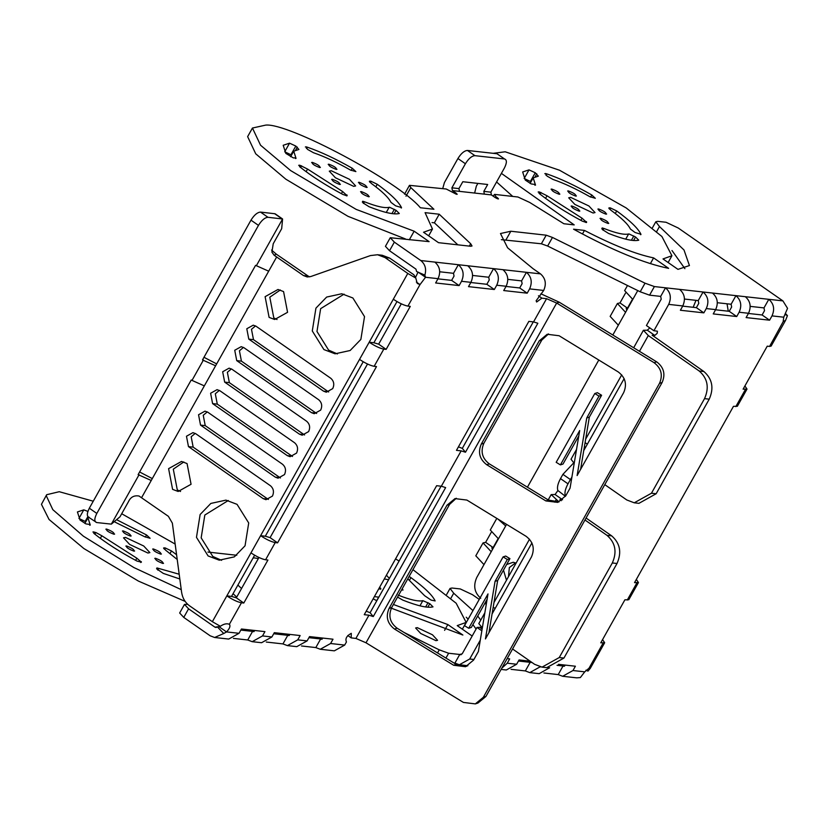<?xml version="1.0" encoding="UTF-8"?>
<svg xmlns="http://www.w3.org/2000/svg" width="829" height="829" viewBox="0 0 829 829"><rect width="100%" height="100%" fill="white"/><g stroke="black" fill="none" stroke-linecap="round" stroke-linejoin="round"><path stroke-width="1.24" d="M435.95 640.662L420.728 633.491L415.619 627.988L417.236 627.626L432.469 634.796L437.567 640.309L435.95 640.662M176.577 554.725L171.489 550.943L165.168 547.917L163.603 547.969M179.188 574.238L156.93 567.927L156.577 568.787L163.303 573.409L179.82 578.974M93.553 531.866L94.143 533.617C106.039 543.016 120.329 552.176 137.023 561.098L141.407 562.155L136.837 558.207L101.801 535.752L95.822 532.498L92.9 532.011M407.795 578.839L424.645 595.719L431.09 600.092L435.152 600.932C432.406 595.139 424.344 587.367 410.946 577.637L409.132 576.466M397.557 597.077L402.77 600.092C417.578 605.937 427.66 608.196 432.997 606.869L429.785 603.678L422.852 600.662C418.458 601.73 410.231 599.885 398.158 595.129M78.931 518.457L85.791 521.731M87.884 511.41L83.781 509.856L77.418 511.959L80.061 520.073L85.978 523.918L90.092 524.488L87.957 517.866L88.537 517.182M306.005 146.837L307.124 147.116C320.74 151.811 335.807 158.867 352.315 168.287L355.869 171.603L350.429 170.038C336.947 162.349 324.647 156.588 313.517 152.743L307.569 149.407L306.005 146.837L305.352 146.982M401.205 208.027L401.464 207.561L395.62 205.83L390.956 202.359C388.677 197.613 382.086 191.271 371.174 183.323L369.983 181.147L370.936 181.24L377.257 184.266C390.646 194.007 398.718 201.768 401.464 207.561L401.485 207.882M389.62 207.281L396.086 210.317L399.298 213.509C393.962 214.835 383.889 212.576 369.071 206.732L363.009 202.898L362.698 201.25L364.459 201.768C376.532 206.525 384.77 208.369 389.153 207.302L389.62 207.281M346.978 195.841L342.791 194.421C326.098 185.509 311.808 176.349 299.911 166.94L299.321 165.199L300.222 165.406L307.569 169.075L342.605 191.53L347.164 195.706M640.662 234.711L640.921 234.255L635.087 232.514L630.413 229.053C628.144 224.307 621.553 217.965 610.641 210.017L609.439 207.841L610.393 207.924L616.714 210.96C630.113 220.701 638.175 228.462 640.921 234.255L640.941 234.566M629.076 233.975L635.553 237.001L638.755 240.192C633.418 241.519 623.346 239.26 608.538 233.426L602.465 229.592L602.165 227.944L603.926 228.462C615.999 233.208 624.227 235.053 628.62 233.985L629.076 233.975M586.435 222.524L582.259 221.115C565.565 212.193 551.275 203.032 539.368 193.634L538.777 191.882L539.689 192.09L547.026 195.768L582.062 218.214L586.621 222.4M524.156 178.473L531.016 181.748M534.902 185.24L535.316 184.504L531.202 183.934L525.296 180.08L522.653 171.966L529.016 169.872L535.275 172.753L538.353 176.152L533.192 177.883L535.513 185.095M545.461 173.53L546.591 173.81C560.207 178.494 575.264 185.551 591.771 194.97L595.326 198.297L589.896 196.722C576.414 189.043 564.114 183.271 552.974 179.427L547.026 176.09L545.461 173.53L544.819 173.675M289.549 143.179L295.818 146.059L298.896 149.469L293.725 151.189L295.86 157.811L293.383 157.924L285.829 153.396L283.186 145.282L289.549 143.179L284.72 151.78L291.559 155.054M153.282 548.933C152.754 550.332 155.251 552.073 160.774 554.145C161.303 552.746 158.805 551.016 153.282 548.933L152.64 549.078M123.055 530.881C122.526 532.28 125.024 534.021 130.547 536.094C131.075 534.695 128.578 532.954 123.055 530.881L122.412 531.026M106.495 529.037C105.967 530.436 108.464 532.177 113.987 534.249C114.516 532.85 112.019 531.109 106.495 529.037L105.853 529.182M126.495 545.948C125.967 547.347 128.454 549.088 133.977 551.161C134.516 549.762 132.018 548.021 126.495 545.948L125.842 546.093M401.547 589.968L403.008 590.01L402.21 588.777M155.406 558.249C154.878 559.648 157.375 561.388 162.898 563.461C163.427 562.062 160.93 560.321 155.406 558.249L154.764 558.394M366.542 187.478C361.019 185.395 358.522 183.665 359.05 182.266C364.573 184.339 367.071 186.079 366.542 187.478L367.185 187.333M358.408 182.401L359.05 182.266M336.315 169.417C330.792 167.344 328.294 165.603 328.823 164.204C334.346 166.277 336.843 168.018 336.315 169.417L336.957 169.271M328.18 164.349L328.823 164.204M319.756 167.572C314.232 165.499 311.735 163.759 312.264 162.36C317.787 164.432 320.284 166.173 319.756 167.572L320.398 167.427M311.621 162.505L312.264 162.36M339.745 184.494C334.222 182.411 331.735 180.681 332.263 179.271C337.786 181.354 340.284 183.085 339.745 184.494L340.398 184.349M331.61 179.416L332.263 179.271M608.134 223.478C602.61 221.405 600.113 219.664 600.642 218.265C606.165 220.338 608.662 222.079 608.134 223.478L608.776 223.333M599.999 218.41L600.642 218.265M606.009 214.162C600.486 212.089 597.989 210.348 598.517 208.949C604.04 211.022 606.538 212.763 606.009 214.162L606.652 214.017M597.875 209.095L598.517 208.949M575.772 196.11C570.248 194.027 567.751 192.297 568.29 190.898C573.813 192.97 576.31 194.711 575.772 196.11L576.424 195.965M567.637 191.033L568.29 190.898M559.212 194.266C553.689 192.183 551.192 190.452 551.731 189.053C557.254 191.126 559.751 192.856 559.212 194.266L559.865 194.121M551.078 189.188L551.731 189.053M579.212 211.177C573.689 209.105 571.191 207.364 571.72 205.965C577.243 208.038 579.74 209.778 579.212 211.177L579.854 211.032M571.077 206.11L571.72 205.965M368.667 196.784C363.143 194.711 360.646 192.981 361.175 191.572C366.698 193.654 369.195 195.385 368.667 196.784L369.309 196.649M360.532 191.717L361.175 191.572M272.43 496.094C274.254 491.949 273.58 488.499 270.43 485.732L195.717 433.702L192.929 432.645L186.473 436.241L188.473 446.603L263.187 498.633L265.974 499.69L272.43 496.094M284.492 474.592C286.316 470.457 285.653 467.007 282.492 464.23L207.778 412.21L204.991 411.153L198.545 414.749L200.535 425.111L275.259 477.131L278.036 478.188L284.492 474.592M296.554 453.1C298.378 448.955 297.715 445.505 294.554 442.738L219.84 390.708L217.053 389.661L210.607 393.247L212.597 403.609L287.321 455.639L290.098 456.696L296.554 453.1M308.616 431.598C310.44 427.463 309.777 424.013 306.616 421.246L231.902 369.216L229.115 368.159L222.669 371.755L224.659 382.117L299.383 434.137L302.16 435.194L308.616 431.598M320.678 410.106C322.502 405.961 321.839 402.511 318.678 399.744L243.964 347.724L241.187 346.667L234.731 350.263L236.731 360.615L311.445 412.645L314.222 413.702L320.678 410.106M332.74 388.604C334.564 384.469 333.9 381.019 330.75 378.252L256.026 326.222L253.249 325.165L246.793 328.761L248.793 339.123L323.507 391.143L326.294 392.2L332.74 388.604M493.079 196.09L494.592 194.4L517.938 197.001L529.69 202.442L563.875 223.747L574.217 224.897L501.4 173.385M493.162 153.324L505.182 151.79L559.534 170.235L626.247 207.975L661.894 236.503L671.925 255.736L662.993 258.938L677.967 269.363L689.438 265.549L683.998 249.985L659.48 226.545L656.703 231.498M512.747 196.421L496.581 181.976M434.852 262.099C439.909 266.523 440.966 272.047 438.044 278.668L435.639 282.969L459.111 285.591L461.525 281.29C464.447 274.668 463.38 269.145 458.333 264.71L420.769 260.524L394.345 242.13L390.262 237.726L429.121 241.633L414.148 231.198L356.18 209.395L290.647 170.577L260.555 145.22L252.451 128.029L265.715 125.106C288.461 122.651 398.967 181.706 420.355 207.747L433.919 209.26L410.821 187.592L409.453 185.344L446.23 189.012L453.826 192.929C457.017 194.691 457.805 194.784 456.168 193.188L452.427 190.577L459.473 191.364L458.934 188.597L451.898 187.82L452.427 190.577M405.568 239.001L348.014 216.338L285.818 179.178L255.726 153.811L247.633 136.63L252.451 128.029M414.148 231.198L409.319 239.799M353.693 186.359L335.413 177.758L329.289 171.147L331.227 170.722L349.506 179.323L355.631 185.934L353.693 186.359M593.098 213.012L574.829 204.4L568.694 197.799L570.642 197.364L588.911 205.975L595.035 212.576L593.098 213.012M125.459 537.399L123.521 537.824L129.645 544.435L147.925 553.036L149.862 552.611L143.738 546L125.459 537.399M384.293 578.984L388.604 579.72M728.266 311.207L727.043 303.797M652.257 335.455L654.786 335.413L657.159 333.393L657.428 331.196L653.905 330.74L646.423 325.528L661.221 299.165L660.682 296.399L649.584 295.165L640.195 291.787L645.024 283.186L552.466 237.446L546.207 235.187L510.83 231.239L500.478 233.529L507.607 247.809L533.161 268.762L540.498 273.871C545.544 278.306 546.612 283.829 543.689 290.451L536.145 300.751L536.632 302.025L541.865 298.16L546.57 298.678L533.544 321.901L528.85 321.372L456.468 450.354L461.162 450.872L441.329 486.229L436.634 485.701L364.252 614.683L368.946 615.201L355.921 638.423L351.206 637.895L347.797 635.522M351.206 637.895L351.278 633.335C346.636 635.864 345.03 638.734 346.449 641.936L344.677 645.086L330.595 643.511L333.009 639.211L309.528 636.599L307.113 640.9L296.792 646.651L287.404 645.604L297.725 639.853L300.139 635.553L274.316 632.672L271.902 636.973L261.581 642.724L252.192 641.677L262.513 635.926L264.928 631.625L241.446 629.004L239.032 633.304L228.711 639.066L214.628 637.491L210.172 635.802L183.758 617.408L188.577 608.807L215.001 627.201L217.26 626.817L223.747 633.511L214.628 637.491M337.413 353.952L328.616 350.107L316.979 331.486L320.636 308.668L344.076 294.14M323.921 349.579L312.284 330.968L315.932 308.15L326.657 297.062L341.745 293.767L352.874 297.984L364.522 316.605L360.864 339.424L350.139 350.512L335.051 353.807L323.921 349.579M221.602 560.321L212.815 556.466L201.167 537.855L204.825 515.037L228.276 500.509M208.11 555.948L196.473 537.337L200.131 514.508L210.846 503.431L225.934 500.125L237.063 504.353L248.71 522.975L245.052 545.793L234.338 556.87L219.25 560.176L208.11 555.948M180.535 491.493L177.292 489.877L173.292 469.162L183.82 461.95M172.598 489.359L168.598 468.644L181.499 461.452L187.064 463.566L191.064 484.281L178.162 491.473L172.598 489.359M277.041 319.528L273.798 317.911L269.798 297.196L280.326 289.974M269.104 317.383L265.104 296.668L278.005 289.476L283.57 291.59L287.57 312.305L274.668 319.497L269.104 317.383M459.473 191.364L491.4 194.919L490.861 192.162L483.825 191.375L487.68 184.494L462.8 181.727L458.934 188.597M477.877 183.406L476.333 186.162L474.634 193.053M451.898 187.82L465.401 163.738L457.919 158.526L444.406 182.608L442.717 188.618M253.239 557.73L258.347 558.559M626.61 309.683L627.47 308.139L626.175 308.429L626.869 309.994M632.496 299.196L627.47 308.139L619.988 302.927L617.398 303.497L625.563 312.315L632.807 299.414L624.631 290.606L627.501 285.508M612.828 335.009L618.33 325.206L610.154 316.398L617.398 303.497M560.041 499.783L562.57 499.742L555.078 494.519L557.896 490.519C556.881 487.721 557.751 483.763 560.508 478.623L562.912 474.343L573.73 462.903M565.44 496.343L557.896 490.519M560.508 478.623L568 483.835C565.233 488.975 564.362 492.934 565.378 495.732M568 483.835L570.404 479.556L562.912 474.343M571.906 477.121L570.404 479.556M653.905 330.74L668.702 304.378C671.625 297.756 670.557 292.233 665.511 287.808L654.402 286.565L649.584 295.165M682.785 305.953L680.381 310.253L703.852 312.865L706.267 308.564C709.189 301.943 708.121 296.419 703.075 291.995L679.593 289.373C684.65 293.808 685.707 299.331 682.785 305.953L668.702 304.378M715.655 309.611L713.241 313.911L736.722 316.533L739.136 312.232C742.059 305.611 740.991 300.088 735.934 295.652L712.463 293.041C717.51 297.466 718.577 302.989 715.655 309.611L706.267 308.564M748.525 313.279L746.11 317.58L769.592 320.191L772.006 315.89C774.918 309.269 773.861 303.746 768.804 299.321L745.333 296.699C750.38 301.134 751.447 306.657 748.525 313.279L739.136 312.232M659.48 226.545L655.812 221.778L657.749 221.343L666.039 222.265L678.226 228.006L782.897 300.886L787.55 308.336L783.747 317.196L783.25 320.978M783.446 321.165L769.581 346.429L767.239 346.17L743.105 389.164L747.012 389.081L744.908 385.951M747.012 389.081L737.354 406.272L733.458 406.355L634.537 582.632L638.444 582.549L636.34 579.419M638.444 582.549L628.786 599.74L624.89 599.823L600.766 642.817L604.662 642.734L602.559 639.615M603.108 643.076L589.004 668.226L584.735 671.842L572.984 670.526L575.399 666.226L558.487 664.34M549.617 667.718L539.192 673.666L529.793 672.62L540.156 666.806M530.104 661.179L519.058 659.946L516.643 664.247L506.322 669.998L501.099 669.417M501.763 668.236L507.255 663.2L509.669 658.9L507.161 658.62M473.908 659.48L469.691 659.014L480.281 640.143M493.98 602.517L529.503 539.202M548.197 499.918L551.181 494.602L555.078 494.519M585.657 439.142L621.719 374.874M633.677 347.765L643.397 330.274L647.294 330.201L649.822 327.901M684.495 299.051L698.246 300.585L698.774 303.352L696.37 307.652L682.692 306.129M717.354 302.72L731.116 304.253L731.644 307.02L729.23 311.31L715.562 309.787M750.224 306.378L763.986 307.911L764.514 310.678L762.1 314.979L748.421 313.455M565.606 665.138L563.036 665.988L557.026 665.324M460.478 654.765L459.743 654.475L462.209 653.801L476.996 627.439L481.514 627.232M219.789 626.019L219.032 626.703L226.524 631.916C229.716 628.548 230.669 626.009 229.374 624.289L229.623 624.413M241.457 602.776L243.799 603.035L267.922 560.041L265.581 559.782C261.612 559.005 256.741 556.705 250.959 552.891L226.835 595.885C232.607 599.699 237.488 601.999 241.457 602.776L229.374 624.289C226.763 623.232 223.757 623.905 220.359 626.289L212.359 621.688L189.551 605.802C185.136 602.59 182.484 598.03 181.582 592.144L172.359 523.151L168.38 516.322L139.054 496.032C134.132 495.172 130.599 497.058 128.464 501.7L120.018 516.757L111.345 524.125L96.692 522.55L88.278 516.995M275.228 542.58L277.58 542.84L376.501 366.573L374.148 366.314C370.18 365.537 365.309 363.237 359.527 359.423L260.607 535.7C266.389 539.513 271.259 541.803 275.228 542.58L265.581 559.782M383.796 349.113L386.148 349.372L410.272 306.378L407.93 306.119C403.961 305.341 399.081 303.051 393.309 299.238L369.185 342.232C374.957 346.045 379.827 348.335 383.796 349.113L374.148 366.314M303.487 275.56L308.181 276.078L276.316 254.161L274.161 255.27L303.487 275.56L307.196 276.969L310.74 276.554L370.459 255.57L377.558 254.741L382.252 255.27L389.671 258.088L413.816 274.731L415.785 278.047L417.246 283.425L420.002 284.606L425.536 277.28L424.862 275.114C426.583 269.062 425.225 264.202 420.769 260.524M470.913 282.337L468.499 286.637L494.322 289.508L496.737 285.217C499.659 278.596 498.592 273.073 493.545 268.637L467.722 265.757C472.768 270.192 473.836 275.715 470.913 282.337L461.525 281.29M506.136 286.264L503.721 290.554L527.192 293.176L529.607 288.875C532.529 282.254 531.462 276.731 526.415 272.306L502.934 269.684C507.99 274.119 509.047 279.642 506.136 286.264L496.737 285.217M323.206 638.123L320.647 638.972L308.927 637.667M290.337 634.454L287.777 635.315L288.523 635.594M255.125 630.537L252.565 631.387L253.301 631.667M258.949 557.492L236.317 597.823L231.529 596.414L254.638 555.233M367.516 364.024L270.088 537.627L265.311 536.218L363.206 361.755M401.288 303.839L378.656 344.159L373.879 342.75L396.987 301.569M415.464 277.508L418.044 272.171M439.753 271.777L453.504 273.311L454.033 276.078L451.629 280.378L437.95 278.855M472.613 275.446L488.716 277.238L489.255 279.995L486.841 284.295L470.82 282.513M507.835 279.363L521.586 280.896L522.125 283.663L519.71 287.964L506.032 286.44M441.329 486.229L445.639 487.587L373.268 616.558L368.946 615.201M533.544 321.901L537.855 323.258L465.483 452.23L461.162 450.872M355.921 638.423L366.003 642.786L556.663 303.051L559.254 302.212L656.682 361.848C663.863 367.34 665.666 374.231 662.112 382.501L659.511 383.34C663.076 375.071 661.262 368.19 654.081 362.687L556.663 303.051L546.57 298.678M441.08 486.198L370.097 612.704L366.211 611.191M533.296 321.87L462.313 448.375L458.427 446.862M559.254 302.212L540.902 293.798M643.397 330.274L648.299 335.558L699.21 371.019L703.904 371.537L652.174 335.206M584.424 446.52L585.564 447.349L624.144 378.604M574.217 463.287L571.015 459.256L576.528 449.432M551.181 494.602L558.995 501.918M492.54 611.097L493.348 611.667L531.928 542.933M482.333 627.874L478.799 623.584L484.851 612.807M561.212 500.716L559.958 499.535M696.37 307.652L703.852 312.865M729.23 311.31L736.722 316.533M762.1 314.979L769.592 320.191M451.629 280.378L459.111 285.591M486.841 284.295L494.322 289.508M519.71 287.964L527.192 293.176M511.037 669.335L525.348 670.93L529.793 672.62M469.691 659.014L459.37 664.765L454.914 663.076L459.743 654.475L448.634 653.242L445.919 658.081M525.348 670.93L530.177 662.33L531.876 662.412M415.785 278.047L407.785 273.446L393.309 299.238M589.004 668.226L590.248 668.423L587.958 671.107L585.979 670.184M266.296 642.05L282.948 643.915L287.404 645.604M233.426 638.392L247.736 639.988L252.192 641.677M239.032 633.304L226.524 631.916L223.747 633.511M219.032 626.703L217.26 626.817M215.737 627.48L216.524 627.377M394.345 242.13L389.526 250.731L415.94 269.124L416.624 271.56L424.862 275.114M236.762 555.275L207.924 552.062M233.063 593.668L236.721 597.098M93.262 501.213L59.263 491.711L46.683 494.706L41.45 504.333L49.056 519.493L83.853 548.529L138.433 581.088L185.157 601.408M187.717 604.331L184.494 604.403L179.665 613.004L183.758 617.408M301.507 645.978L315.818 647.573L320.274 649.262L330.595 643.511M453.888 662.962L454.914 663.076M543.907 672.993L558.218 674.588L562.663 676.277L572.984 670.526M466.23 617.211L468.147 619.19M472.903 624.62L476.105 629.035M115.107 522.156L144.66 536.715L150.101 538.28L146.546 534.964L117.366 520.094M163.79 548.56L164.215 547.824L165.406 550L177.219 559.471M156.93 567.927L156.577 568.787M378.76 588.828L380.853 589.077L379.713 587.129M90.278 525.078L90.092 524.488L89.677 525.223M160.774 554.145L161.417 554.01M130.547 536.094L131.189 535.948M113.987 534.249L114.63 534.104M133.977 551.161L134.63 551.016M162.898 563.461L163.541 563.316M389.309 578.455L386.428 575.16M237.892 585.077L241.54 588.497M393.402 604.476L447.836 624.569L462.872 635.035L391.34 608.185M376.801 600.745L373.164 598.807M374.397 596.611L378.822 597.16M175.157 544.062L121.708 513.742M46.683 494.706L46.279 495.732L52.807 509.648L83.366 536.166L133.852 567.544L181.25 589.647M184.494 604.403L188.577 608.807M247.736 639.988L252.565 631.387L240.845 630.081M282.948 643.915L287.777 635.315L273.715 633.75M404.106 632.486L439.256 649.853L448.634 653.242M531.7 662.495L518.457 661.024M486.271 604.3L484.851 603.315M479.245 599.408L472.457 594.683L460.271 588.942L451.981 588.02L450.043 588.445L453.712 593.222L472.965 610.6M477.722 616.02L480.737 620.133M472.198 636.04L457.225 625.615L466.157 622.413L456.157 603.222L412.946 569.658M399.091 561.026L395.547 558.912M470.737 246.265L472.022 245.985L470.665 243.726L439.215 214.224L425.08 212.649L432.469 229.053L423.536 232.244L438.51 242.679L470.737 246.265M584.466 230.421L573.554 229.198C612.569 250.389 644.268 263.446 668.64 268.358L653.604 257.892C635.791 254.223 612.745 245.063 584.466 230.421L582.445 234.006M295.435 158.557L295.86 157.811L296.046 158.412M538.135 192.027L538.777 191.882M601.802 228.804L602.165 227.944M608.838 207.986L609.439 207.841L609.025 208.576M298.668 165.344L299.321 165.199M362.346 202.121L362.698 201.25M369.371 181.292L369.983 181.147L369.558 181.893M457.193 194.287L456.168 193.188L455.722 193.986M491.4 194.919L495.141 197.53C498.333 199.302 499.12 199.385 497.493 197.789L495.991 196.753L495.441 197.727M498.509 198.887L497.493 197.789L497.037 198.597M494.592 194.4L495.991 196.753M645.024 283.186L654.402 286.565M457.846 244.824L434.386 222.825L432.033 222.566M684.909 268.669L671.998 250.534M640.195 291.787L547.637 246.037L541.378 243.788L501.338 239.664M389.526 250.731L385.433 246.327L390.262 237.726M404.573 194.183L409.453 185.344M496.809 518.384L490.281 530.011L498.457 538.829L505.69 525.928L498.022 519.13M492.519 549.409L491.825 547.845L493.12 547.554L485.628 542.342L483.048 542.912L475.805 555.813L483.981 564.622L491.214 551.72L483.048 542.912M151.241 480.478L138.122 474.634L191.198 380.045L204.328 385.889L141.593 497.669M215.613 365.776L202.494 359.931L255.57 265.353L268.689 271.187L204.328 385.889M274.161 255.27L271.902 252.13L273.228 243.747L281.673 228.7L282.585 218.98L275.093 213.768L260.503 212.089C257.363 212.317 254.192 215.012 250.98 220.162L89.335 508.208C86.724 513.431 86.682 516.477 89.2 517.337M139.614 471.981L152.298 478.602M276.316 254.161L271.57 250.057M481.846 630.807L476.996 627.439M562.663 676.277L576.756 677.853L580.352 677.562L584.735 671.842M558.218 674.588L563.036 665.988L563.782 666.278M489.328 463.877L486.737 464.727L545.865 500.923L557.772 502.384L565.772 495.783L570.062 488.136L579.689 430.541L560.404 464.893L556.186 462.313L594.787 393.526L599.004 396.107L586.735 417.971L577.119 475.566L623.677 392.594C627.232 384.324 625.429 377.444 618.247 371.941L559.109 335.745L547.213 334.274L539.202 340.885L481.297 444.075L483.898 443.225C480.333 451.494 482.146 458.385 489.328 463.877L548.466 500.074L559.047 501.908M397.112 628.206L394.521 629.056L453.65 665.252L465.556 666.713L473.556 660.112L478.385 651.511L488.001 593.916L468.727 628.268L464.499 625.688L503.099 556.891L507.327 559.482L495.058 581.347L485.442 638.941L531.462 556.922C535.016 548.653 533.213 541.772 526.032 536.27L466.893 500.074L454.997 498.602L446.986 505.213L389.081 608.393L391.682 607.553C388.117 615.823 389.931 622.714 397.112 628.206L456.251 664.402L466.831 666.226M541.865 298.16L538.456 295.787M515.545 562.87L509.338 567.575L508.498 576.632M377.558 254.741L384.977 257.56L407.785 273.446M195.219 433.401L191.178 436.769L193.167 447.132L268.378 499.462M207.281 411.899L203.24 415.267L205.229 425.629L280.44 477.96M219.353 390.407L215.302 393.775L217.291 404.137L292.502 456.468M231.415 368.905L227.364 372.283L229.364 382.635L304.564 434.966M243.477 347.413L239.426 350.781L241.426 361.143L316.626 413.474M255.539 325.911L251.488 329.289L253.487 339.641L328.688 391.982M308.181 276.078L309.58 276.865M407.93 306.119L420.002 284.606L416.355 282.057M418.044 272.067L425.536 277.28L438.044 278.668M784.959 314.45L787.446 315.621L785.54 320.429L783.695 321.289M785.312 313.341L787.446 315.621M785.54 320.419L771.136 346.087L769.581 346.429M516.084 563.129L513.244 562.249L506.623 564.528M503.472 570.134L506.488 580.217M695.987 300.336L693.168 307.29M485.742 601.73L486.602 602.32M527.42 487.203L598.787 360.035M505.69 525.928L506.571 524.363M491.214 551.72L498.457 538.829M480.737 598.237C474.426 592.704 473.09 585.792 476.737 577.523L483.981 564.622M203.975 357.289L216.659 363.9M96.692 522.55C94.164 521.69 94.205 518.643 96.817 513.431L258.472 225.374C261.674 220.224 264.855 217.53 267.995 217.302L282.585 218.98L256.503 265.456M498.146 538.601L492.26 549.099M491.141 532.519L485.628 542.342M619.988 302.927L625.491 293.114M659.511 383.34L483.338 697.282L485.939 696.443L477.929 703.054L475.328 703.894L483.338 697.282M662.112 382.501L485.939 696.443M456.313 498.25L449.587 504.374L391.682 607.553M548.529 333.921L541.803 340.045L483.898 443.225M486.737 464.727C479.556 459.225 477.742 452.344 481.297 444.075M394.521 629.056C387.34 623.553 385.526 616.672 389.081 608.393M366.003 642.786L463.432 702.432L475.328 703.894M560.404 464.893L563.005 464.053L578.787 435.93M580.611 469.338L589.336 417.132L601.605 395.267L597.388 392.677L594.787 393.526M468.727 628.268L471.328 627.429L487.1 599.305M488.934 632.703L497.659 580.507L509.928 558.632L505.7 556.052L503.099 556.891M320.274 649.262L334.356 650.838L344.677 645.086M315.818 647.573L320.647 638.972L321.383 639.263M376.677 600.683L378.698 597.087M444.593 630.341L447.836 624.569M660.682 296.399L665.511 287.808L679.593 289.373M439.215 214.224L434.386 222.825M653.604 257.892L650.361 263.674M509.928 558.632L507.327 559.482M497.659 580.507L495.058 581.347M601.605 395.267L599.004 396.107M589.336 417.132L586.735 417.971M604.787 484.644L626.828 499.991L634.247 502.809L651.459 493.224L704.536 398.635C709.406 387.599 707.624 378.397 699.21 371.019M651.459 493.224L656.154 493.742L709.23 399.163L704.536 398.635M656.154 493.742L638.941 503.338L634.247 502.809M703.904 371.537C712.318 378.915 714.101 388.127 709.23 399.163M512.571 648.972L534.612 664.319L542.031 667.138L559.243 657.552L612.32 562.964C617.19 551.927 615.408 542.726 606.994 535.337L584.953 519.99M606.994 535.337L611.688 535.866L586.062 518.021M559.243 657.552L563.938 658.071L617.014 563.492L612.32 562.964M563.938 658.071L546.726 667.656L542.031 667.138M611.688 535.866C620.102 543.244 621.885 552.456 617.014 563.492M483.825 191.375L484.354 194.141M457.919 158.526C461.131 153.375 464.302 150.681 467.442 150.453L497.017 153.748L504.509 158.961C507.027 159.821 506.985 162.867 504.374 168.08L490.861 192.162M467.442 150.453L474.924 155.665L504.509 158.961L497.017 153.748M474.924 155.665C471.784 155.893 468.613 158.588 465.401 163.738M521.586 280.896L526.415 272.306L540.498 273.871M488.716 277.238L493.545 268.637L502.934 269.684M453.504 273.311L458.333 264.71L467.722 265.757M359.527 359.423L369.185 342.232L373.879 342.75M378.656 344.159L386.148 349.372M212.359 621.688L226.835 595.885L231.529 596.414M236.317 597.823L243.799 603.035M250.959 552.891L260.607 535.7L265.311 536.218M270.088 537.627L277.58 542.84M763.986 307.911L768.804 299.321L782.897 300.886M731.116 304.253L735.934 295.652L745.333 296.699M698.246 300.585L703.075 291.995L712.463 293.041M495.12 608.517L493.203 607.17M587.346 444.189L585.077 442.613M462.313 448.375L465.483 452.23M370.097 612.704L373.268 616.558M171.489 550.943L170.069 553.482M158.691 568.445L157.759 570.103M94.454 532.083L93.77 533.306M410.946 577.637L409.526 580.165M428.054 602.652L425.64 606.963M87.874 516.612L85.221 521.337M307.124 147.116L306.398 148.422M377.257 184.266L375.838 186.805M394.366 209.291L391.941 213.602M364.459 201.768L363.527 203.426M300.222 165.406L299.538 166.629M616.714 210.96L615.294 213.499M633.822 235.975L631.408 240.286M603.926 228.462L602.994 230.12M539.689 192.09L538.995 193.323M535.275 172.753L530.456 181.354M546.591 173.81L545.855 175.116M295.818 146.059L290.989 154.66M253.705 558.041L253.104 557.969M632.807 299.414L637.76 290.575M618.33 325.206L625.563 312.315M783.747 317.196L772.006 315.89M745.458 389.423L735.81 406.614M636.89 582.891L627.242 600.082M549.513 667.915L548.093 667.749M540.684 666.93L540.125 666.868M516.643 664.247L507.255 663.2M307.113 640.9L297.725 639.853M271.902 636.973L262.513 635.926M543.689 290.451L529.607 288.875M639.46 351.309L648.299 335.558M583.74 450.593L585.564 447.349M554.798 502.177L556.083 499.887M492.063 613.968L493.348 611.667M461.266 654.651L459.743 654.475M289.311 635.48L287.777 635.315M254.088 631.563L252.565 631.387M322.17 639.149L320.647 638.972M564.57 666.164L563.036 665.988M139.065 474.737L111.345 524.125M276.699 256.907L268.689 271.187M384.977 257.56L389.671 258.088M203.426 360.035L192.141 380.148M96.817 513.431L89.335 508.208M258.472 225.374L250.98 220.162M267.995 217.302L260.503 212.089M282.078 218.866L274.586 213.654M453.65 665.252L456.251 664.402M449.587 504.374L446.986 505.213M541.803 340.045L539.202 340.885M545.865 500.923L548.466 500.074M654.081 362.687L656.682 361.848M453.712 593.222L450.935 598.175M437.525 652.941L439.256 649.853M470.665 243.726L469.328 246.109M546.207 235.187L541.378 243.788M552.466 237.446L547.637 246.037M510.83 231.239L506.001 239.84M410.821 187.592L405.992 196.193M253.487 339.641L248.793 339.123M328.201 391.671L323.507 391.143M241.426 361.143L236.731 360.615M316.139 413.163L311.445 412.645M229.364 382.635L224.659 382.117M304.077 434.665L299.383 434.137M217.291 404.137L212.597 403.609M292.015 456.157L287.321 455.639M205.229 425.629L200.535 425.111M279.953 477.659L275.259 477.131M193.167 447.132L188.473 446.603M267.891 499.151L263.187 498.633M573.171 463.297L574.103 463.95M654.786 335.413L647.294 330.201M482.126 629.087L480.292 627.802M297.321 147.106L295.829 149.769M591.771 194.97L590.58 197.105M529.016 169.872L524.187 178.473M536.777 173.8L535.285 176.453M586.486 221.623L585.968 222.545M541.047 192.515L540.104 194.214M547.026 195.768L545.565 198.369M582.062 218.214L580.86 220.369M635.553 237.001L633.574 240.524M628.62 233.985L625.719 239.156M610.362 207.924L609.636 209.219M347.019 194.939L346.512 195.851M301.59 165.831L300.637 167.52M307.569 169.075L306.108 171.676M342.605 191.53L341.403 193.675M396.086 210.317L394.107 213.841M389.153 207.302L386.252 212.473M370.895 181.24L370.169 182.525M352.315 168.287L351.113 170.411M83.781 509.856L78.952 518.457M380.718 588.3L380.2 589.212M422.852 600.662L419.951 605.833M429.785 603.678L427.805 607.201M141.251 561.616L140.743 562.528M136.837 558.207L135.635 560.352M101.801 535.752L100.34 538.353M95.822 532.498L94.869 534.197M165.126 547.907L164.401 549.202M146.546 534.964L145.344 537.088M467.888 665.718L459.37 664.765M604.662 642.734L590.248 668.423M466.157 622.413L462.364 629.18M428.666 235.819L432.469 229.053M671.925 255.736L668.133 262.513M655.812 221.778L652.464 227.747M446.696 594.414L450.043 588.445M290.616 156.722L293.725 151.189M530.083 183.416L533.192 177.883M87.957 517.866L84.859 523.4"/></g></svg>
